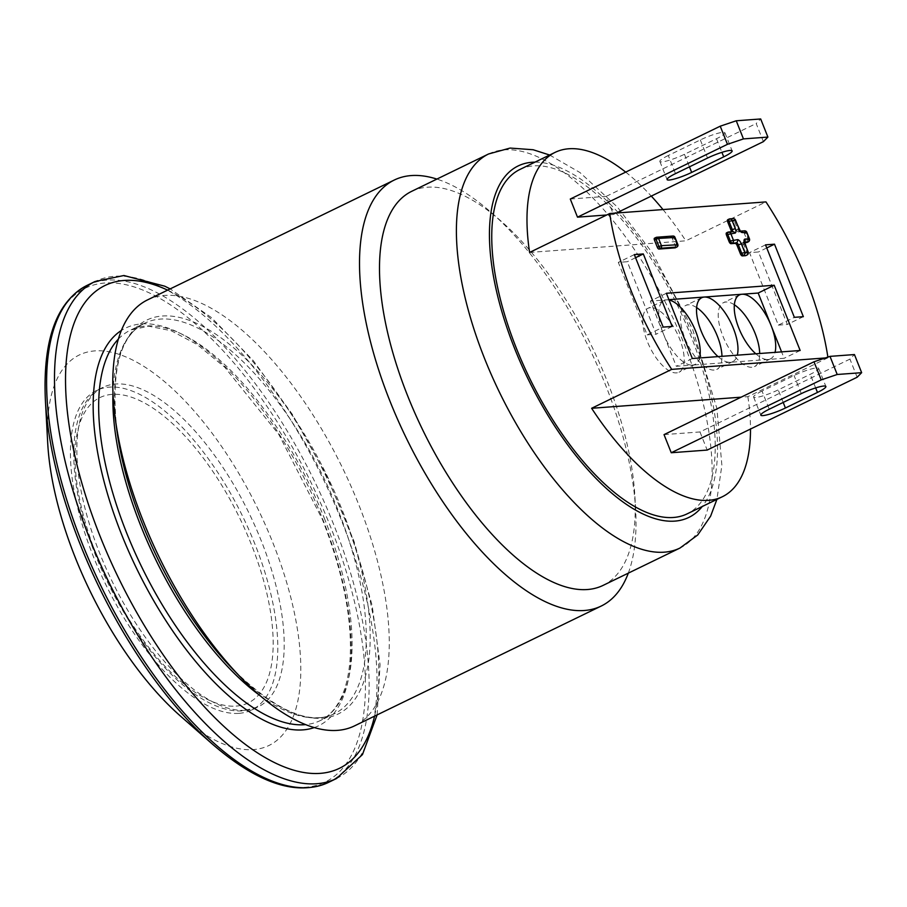 <?xml version="1.0" encoding="UTF-8"?>
<svg xmlns="http://www.w3.org/2000/svg" width="907" height="907" viewBox="0 0 907 907"><rect width="100%" height="100%" fill="white"/><g stroke="black" fill="none" stroke-linecap="round" stroke-linejoin="round"><path stroke-width="0.68" stroke-dasharray="4.54 3.4" d="M245.434 710.238A177.602 76.46 64.1 0 0 258.132 706.893A177.602 76.46 64.1 0 0 249.3 513.725A177.602 76.46 64.1 0 0 102.922 387.38A177.602 76.46 64.1 0 0 105.439 566.92A177.602 76.46 64.1 0 0 245.434 710.238M519.847 169.496A191.422 82.412 -115.9 0 1 533.531 165.89A191.422 82.412 -115.9 0 1 684.422 320.352A191.422 82.412 -115.9 0 1 687.132 513.861M147.546 299.888A236.806 101.947 -115.9 0 1 164.484 295.421A236.806 101.947 -115.9 0 1 351.145 486.515A236.806 101.947 -115.9 0 1 354.49 725.895M628.302 573.145A236.806 101.947 64.1 0 0 635.648 509.983A236.806 101.947 64.1 0 0 491.072 212.351A236.806 101.947 64.1 0 0 436.879 179.087M411.653 191.343A219.052 94.305 -115.9 0 1 427.31 187.216A219.052 94.305 -115.9 0 1 501.186 221.24A219.052 94.305 -115.9 0 1 634.911 496.548A219.052 94.305 -115.9 0 1 603.076 585.4M47.708 443.047A217.068 93.455 -115.9 0 1 224.766 451.108A217.068 93.455 -115.9 0 1 253.45 749.59A217.068 93.455 -115.9 0 1 180.244 715.872M239.017 713.344A177.602 76.46 64.1 0 0 251.715 710A177.602 76.46 64.1 0 0 242.895 516.843A177.602 76.46 64.1 0 0 96.516 390.498A177.602 76.46 64.1 0 0 99.022 570.027A177.602 76.46 64.1 0 0 239.017 713.344M727.924 219.664L731.155 219.426A2.37 1.02 -115.9 0 1 733.105 221.512L736.416 229.856A2.37 1.02 64.1 0 0 738.366 231.943L742.493 231.636A2.37 1.02 -115.9 0 1 744.443 233.734L747.039 240.253A2.37 1.02 -115.9 0 1 747.13 242.362M744.568 242.679L742.686 242.815A2.37 1.02 64.1 0 0 742.527 242.861A2.37 1.02 64.1 0 0 742.482 245.071L745.792 253.404A2.37 1.02 -115.9 0 1 745.894 255.513M726.688 232.816L730.815 232.509A2.37 1.02 64.1 0 0 730.985 232.464A2.37 1.02 64.1 0 0 731.325 231.807M827.876 357.086A191.422 82.412 -115.9 0 1 827.978 357.755L825.313 357.959M654.616 238.178L670.795 236.976A1.973 0.85 -115.9 0 1 672.416 238.711L675.296 245.967A1.973 0.85 -115.9 0 1 675.375 247.724M763.399 141.639L756.189 123.522L760.69 118.964M570.288 199.03L606.227 196.365L613.438 214.483L606.704 214.982M613.438 214.483L616.443 213.02M664.037 434.623L699.977 431.947L849.938 359.104L854.439 354.558M762.039 391.087A17.766 2.698 158.3 0 0 753.615 397.051A17.766 2.698 158.3 0 0 778.206 389.885L810.257 374.319A17.766 2.698 158.3 0 0 818.67 368.355A17.766 2.698 158.3 0 0 794.078 375.521L762.039 391.087L769.249 409.204M857.149 377.233L849.938 359.104M668.289 155.494A17.766 2.698 158.3 0 0 659.865 161.457A17.766 2.698 158.3 0 0 684.456 154.292L716.496 138.726A17.766 2.698 158.3 0 0 724.92 132.762A17.766 2.698 158.3 0 0 700.329 139.927L668.289 155.494L675.5 173.622M606.227 196.365L756.189 123.522M699.977 431.947L707.188 450.076M778.342 325.125L787.333 324.457L758.479 251.965L749.499 252.634L778.342 325.125L794.362 317.337M803.353 316.668L787.333 324.457M766.755 247.951L758.479 251.965M765.519 244.856L749.499 252.634M647.156 334.876L656.146 334.207L627.293 261.726L618.313 262.395L647.156 334.876L663.176 327.098M672.166 326.429L656.146 334.207M635.569 257.701L627.293 261.726M634.333 254.606L618.313 262.395M666.373 293.278L650.353 301.056L676.316 366.292L692.483 365.09A35.52 15.294 64.1 0 0 695.023 364.421A35.52 15.294 64.1 0 0 699.558 357.982M668.924 299.673L650.353 301.056M692.336 358.514L676.316 366.292M669.06 300.036A35.52 15.294 64.1 0 0 666.52 299.854A35.52 15.294 64.1 0 0 663.981 300.523A35.52 15.294 64.1 0 0 663.334 333.674A35.52 15.294 64.1 0 0 692.483 365.09L730.226 362.29A35.52 15.294 64.1 0 0 732.765 361.621A35.52 15.294 64.1 0 0 737.3 355.17M718.049 356.598A35.52 15.294 64.1 0 0 730.226 362.29L784.136 358.276L781.585 351.882M755.792 353.798A35.52 15.294 64.1 0 0 767.968 359.478A35.52 15.294 64.1 0 0 770.508 358.809A35.52 15.294 64.1 0 0 775.043 352.37M800.155 350.499L784.136 358.276M734.353 304.775A35.52 15.294 64.1 0 0 725.974 302.02A35.52 15.294 64.1 0 0 723.435 302.689A35.52 15.294 64.1 0 0 725.203 341.327A35.52 15.294 64.1 0 0 754.477 366.598A35.52 15.294 64.1 0 0 759.692 353.503M696.621 307.586A35.52 15.294 64.1 0 0 688.243 304.831A35.52 15.294 64.1 0 0 685.703 305.5A35.52 15.294 64.1 0 0 687.472 344.127A35.52 15.294 64.1 0 0 716.745 369.398A35.52 15.294 64.1 0 0 721.961 356.315M650.5 307.643A35.52 15.294 64.1 0 0 647.961 308.312A35.52 15.294 64.1 0 0 649.729 346.939A35.52 15.294 64.1 0 0 679.003 372.21A35.52 15.294 64.1 0 0 678.504 336.304A35.52 15.294 64.1 0 0 650.5 307.643M529.597 252.441L685.851 240.82L765.962 201.91M827.978 357.755L747.867 396.665L741.132 397.175M747.867 396.665A191.422 82.412 -115.9 0 1 750.497 429.034M625.694 172.115A191.422 82.412 -115.9 0 1 651.294 196.093M662.994 209.562A191.422 82.412 -115.9 0 1 685.851 240.82M236.137 706.099A169.711 73.059 64.1 0 0 210.027 467.343A169.711 73.059 64.1 0 0 76.188 477.297A169.711 73.059 64.1 0 0 236.137 706.099M534.983 162.149A195.368 84.102 -115.9 0 1 679.139 304.922A195.368 84.102 -115.9 0 1 702.256 506.503M118.364 339.082A217.068 93.455 -115.9 0 1 130.54 330.091L144.746 323.187C119.962 335.193 110.665 370.918 116.878 430.36A218.984 94.283 -115.9 0 1 162.308 316.01A218.984 94.283 -115.9 0 1 364.433 583.836A218.984 94.283 -115.9 0 1 232.974 669.355C275.853 710.975 309.672 725.759 334.445 713.696A217.068 93.455 64.1 0 0 331.372 494.27A217.068 93.455 64.1 0 0 160.267 319.094A217.068 93.455 64.1 0 0 144.746 323.187A217.068 93.455 64.1 0 0 112.967 392.765M260.105 695.669A217.068 93.455 64.1 0 0 334.445 713.696L320.228 720.6A217.068 93.455 -115.9 0 1 305.648 724.614M324.218 517.988A217.068 93.455 -115.9 0 1 320.228 720.6C329.729 716.156 337.257 707.279 342.801 693.957C346.542 684.717 348.923 673.55 349.966 660.466C352.608 620.377 343.402 573.326 322.348 519.314L278.766 434.34L224.653 367.12L197.046 344.467L171.162 330.726L148.669 326.18L130.54 330.091A217.068 93.455 -115.9 0 1 146.061 325.998A217.068 93.455 -115.9 0 1 324.218 517.988M336.486 778.523A276.272 118.942 64.1 0 0 322.756 478.046A276.272 118.942 64.1 0 0 95.054 281.51M167.614 290.138A268.381 115.54 -115.9 0 1 326.112 476.413A268.381 115.54 -115.9 0 1 374.557 716.145M314.253 727.573A221.025 95.156 64.1 0 0 322.813 519.416A221.025 95.156 64.1 0 0 121.357 330.477M87.163 285.342A276.272 118.942 -115.9 0 1 314.854 481.878A276.272 118.942 -115.9 0 1 328.595 782.356M212.952 744.602A274.515 118.182 64.1 0 0 305.534 787.242A274.515 118.182 64.1 0 0 269.266 409.76A274.515 118.182 64.1 0 0 45.35 399.579M488.556 153.986A219.052 94.305 -115.9 0 1 669.083 309.809A219.052 94.305 -115.9 0 1 679.978 548.043M748.479 241.647A2.37 1.02 64.1 0 0 748.32 239.629L749.443 238.836M747.039 240.253L748.32 239.629L745.724 233.11A2.37 1.02 64.1 0 0 743.774 231.013A2.37 2.109 85.7 0 1 744.466 230.832M746.846 232.317L744.443 233.734M742.493 231.636L743.774 231.013L739.647 231.319A2.37 2.109 85.7 0 1 740.679 231.138M747.243 254.81A2.37 1.02 64.1 0 0 747.073 252.792L743.763 244.448L744.885 243.654M742.482 245.071L743.763 244.448A2.37 1.02 -115.9 0 1 743.808 242.237A2.37 1.02 -115.9 0 1 743.978 242.192L744.466 242.158M744.443 241.874A2.37 2.109 85.7 0 1 743.978 242.192L742.686 242.815M738.366 231.943L739.647 231.319A2.37 1.02 -115.9 0 1 737.697 229.233L734.387 220.889A2.37 1.02 64.1 0 0 732.437 218.802A2.37 2.109 85.7 0 1 733.128 218.61M738.82 228.428L736.416 229.856M745.792 253.404L748.196 251.987M735.509 220.095L733.105 221.512M731.155 219.426L732.437 218.802L728.899 219.188M732.414 231.727A2.37 1.02 -115.9 0 1 732.266 231.841A2.37 1.02 -115.9 0 1 732.096 231.886L727.652 232.339M730.985 232.464L732.788 231.693A2.37 2.109 -94.3 0 0 732.096 231.886L730.815 232.509M674.819 237.464L674.014 237.94A1.973 0.85 64.1 0 0 672.393 236.194L655.965 237.521M670.795 236.976L672.393 236.194A1.973 1.757 85.7 0 1 672.971 236.035M677.03 246.874A1.973 0.85 64.1 0 0 676.905 245.185L674.014 237.94L672.416 238.711M675.296 245.967L677.688 244.731M783.206 402.425L778.206 389.885M801.289 393.638L794.078 375.521M815.665 387.924L810.257 374.319M684.456 154.292L689.445 166.843M700.329 139.927L707.539 158.056M716.496 138.726L721.915 152.331M251.715 710L258.132 706.893L243.133 710.861C231.138 711.689 218.111 708.072 204.041 700C193.939 694.172 183.713 686.304 173.373 676.373C148.102 651.725 126.039 620.082 107.196 581.455C65.055 495.993 61.755 404.76 102.922 387.38L96.516 390.498M377.119 714.897L380.067 664.616L372.153 605.468L353.991 541.207L326.803 476.084L292.417 414.454L253.132 360.442L211.524 317.665L170.187 288.891M501.186 221.24L491.072 212.351M634.911 496.548L635.648 509.983M549.631 155.029L579.981 172.545L617.27 206.909L652.201 252.634L692.585 329.162L716.904 408.479L721.881 465.314L716.915 499.383M744.454 241.568L742.527 242.861M753.615 397.051L760.837 415.168M818.67 368.355L825.88 386.473M659.865 161.457L667.076 179.586M724.92 132.762L732.13 150.879M739.466 294.911L723.435 302.689M770.508 358.809L754.477 366.598M701.723 297.723L685.703 305.5M732.765 361.621L716.745 369.398M663.981 300.523L647.961 308.312M695.023 364.421L679.003 372.21"/><path stroke-width="1.36" d="M750.497 429.034A191.422 82.412 -115.9 0 1 722.369 496.73L687.132 513.861A191.422 82.412 -115.9 0 1 529.359 377.686A191.422 82.412 -115.9 0 1 519.847 169.496L555.095 152.376A191.422 82.412 -115.9 0 1 568.78 148.771A191.422 82.412 -115.9 0 1 625.694 172.115M601.216 606.046L354.49 725.895A236.806 101.947 -115.9 0 1 337.563 730.362A236.806 101.947 -115.9 0 1 240.888 677.529A236.806 101.947 -115.9 0 1 115.348 419.079A236.806 101.947 -115.9 0 1 147.546 299.888L394.273 180.04A236.806 101.947 64.1 0 0 397.629 419.419A236.806 101.947 64.1 0 0 584.289 610.502A236.806 101.947 64.1 0 0 601.216 606.046A236.806 101.947 64.1 0 0 628.302 573.145M436.879 179.087A236.806 101.947 64.1 0 0 411.211 175.573A236.806 101.947 64.1 0 0 394.273 180.04M716.915 499.383L710.623 516.151L697.744 534.971L679.978 548.043L603.076 585.4A219.052 94.305 -115.9 0 1 587.407 589.527A219.052 94.305 -115.9 0 1 414.748 412.764A219.052 94.305 -115.9 0 1 411.653 191.343L488.556 153.986L510.097 148.068L533.157 149.746L549.631 155.029M212.952 744.602L180.244 715.872A217.068 93.455 -115.9 0 1 47.708 443.047L45.35 399.579A274.515 118.182 64.1 0 0 80.213 544.438A274.515 118.182 64.1 0 0 212.952 744.602C258.665 783.818 297.213 796.403 328.595 782.356A276.272 118.942 -115.9 0 1 308.833 787.559A276.272 118.942 -115.9 0 1 82.084 543.202A276.272 118.942 -115.9 0 1 87.163 285.342L95.054 281.51A276.272 118.942 64.1 0 0 89.974 539.37A276.272 118.942 64.1 0 0 316.736 783.727A276.272 118.942 64.1 0 0 336.486 778.523L362.449 754.613L377.119 714.897M747.13 242.362A2.37 1.02 -115.9 0 1 746.994 242.464A2.37 1.02 -115.9 0 1 746.824 242.509L744.568 242.679M745.894 255.513A2.37 1.02 -115.9 0 1 745.747 255.615A2.37 1.02 -115.9 0 1 745.588 255.661L742.345 255.91A2.37 1.02 -115.9 0 1 740.407 253.813L737.085 245.48A2.37 1.02 64.1 0 0 735.146 243.382L731.008 243.688A2.37 1.02 -115.9 0 1 729.069 241.591L726.473 235.072A2.37 1.02 -115.9 0 1 726.518 232.861A2.37 1.02 -115.9 0 1 726.688 232.816L727.652 232.339M731.325 231.807A2.37 1.02 64.1 0 0 731.031 230.253L727.709 221.92A2.37 1.02 -115.9 0 1 727.754 219.709A2.37 1.02 -115.9 0 1 727.924 219.664L728.899 219.188M825.313 357.959L671.724 369.376A191.422 82.412 -115.9 0 1 609.708 213.53L765.962 201.91A191.422 82.412 -115.9 0 1 827.876 357.086M666.373 293.278L774.193 285.252L800.155 350.499L692.336 358.514L666.373 293.278M672.166 326.429L663.176 327.098L634.333 254.606L643.312 253.937L672.166 326.429M803.353 316.668L794.362 317.337L765.519 244.856L774.499 244.187L803.353 316.668M675.375 247.724A1.973 0.85 -115.9 0 1 675.262 247.804A1.973 0.85 -115.9 0 1 675.125 247.849L658.947 249.051A1.973 0.85 -115.9 0 1 657.326 247.305L654.446 240.049A1.973 0.85 -115.9 0 1 654.48 238.212A1.973 0.85 -115.9 0 1 654.616 238.178L655.965 237.521M767.9 137.082L743.457 138.907L736.246 120.778L760.69 118.964L767.9 137.082L763.399 141.639L616.443 213.02M606.704 214.982L577.498 217.158L727.459 144.315L743.457 138.907M691.667 172.421A17.766 2.698 -21.7 0 1 667.076 179.586A17.766 2.698 -21.7 0 1 675.5 173.622L707.539 158.056A17.766 2.698 -21.7 0 1 732.13 150.879A17.766 2.698 -21.7 0 1 723.707 156.854L691.667 172.421L689.445 166.843M736.246 120.778L720.237 126.186L727.459 144.315M829.996 356.372L813.998 361.78L821.209 379.897L837.206 374.489L829.996 356.372L854.439 354.558L861.65 372.675L837.206 374.489M861.65 372.675L857.149 377.233L707.188 450.076L671.248 452.74L664.037 434.623L813.998 361.78M785.417 408.003A17.766 2.698 -21.7 0 1 760.837 415.168A17.766 2.698 -21.7 0 1 769.249 409.204L801.289 393.638A17.766 2.698 -21.7 0 1 825.88 386.473A17.766 2.698 -21.7 0 1 817.468 392.436L785.417 408.003L783.206 402.425M577.498 217.158L570.288 199.03L720.237 126.186M671.248 452.74L821.209 379.897M774.499 244.187L766.755 247.951M643.312 253.937L635.569 257.701M774.193 285.252L758.173 293.04L668.924 299.673M699.558 357.982A35.52 15.294 64.1 0 0 692.064 323.414A35.52 15.294 64.1 0 0 669.06 300.036M737.3 355.17A35.52 15.294 64.1 0 0 728.536 318.312A35.52 15.294 64.1 0 0 704.263 297.054A35.52 15.294 64.1 0 0 701.723 297.723A35.52 15.294 64.1 0 0 698.503 323.277A35.52 15.294 64.1 0 0 718.049 356.598M775.043 352.37A35.52 15.294 64.1 0 0 771.154 325.658A35.52 15.294 64.1 0 0 742.005 294.242A35.52 15.294 64.1 0 0 739.466 294.911A35.52 15.294 64.1 0 0 736.235 320.466A35.52 15.294 64.1 0 0 755.792 353.798M781.585 351.882L758.173 293.04M759.692 353.503A35.52 15.294 64.1 0 0 734.353 304.775M721.961 356.315A35.52 15.294 64.1 0 0 696.621 307.586M555.095 152.376A191.422 82.412 -115.9 0 0 529.597 252.441L609.708 213.53M741.132 397.175L591.625 408.286L671.724 369.376M722.369 496.73A191.422 82.412 -115.9 0 1 591.625 408.286M651.294 196.093A191.422 82.412 -115.9 0 1 662.994 209.562M702.256 506.503A195.368 84.102 -115.9 0 1 514.53 348.288A195.368 84.102 -115.9 0 1 534.983 162.149M240.888 677.529L232.974 669.355A218.984 94.283 -115.9 0 1 142.626 524.518A218.984 94.283 -115.9 0 1 116.878 430.36L115.348 419.079M112.967 392.765A217.068 93.455 64.1 0 0 140.755 525.788A217.068 93.455 64.1 0 0 260.105 695.669M305.648 724.614A217.068 93.455 -115.9 0 1 141.322 566.172A217.068 93.455 -115.9 0 1 118.364 339.082M374.557 716.145A268.381 115.54 -115.9 0 1 256.466 752.209A268.381 115.54 -115.9 0 1 99.985 535.992A268.381 115.54 -115.9 0 1 167.614 290.138M121.357 330.477A221.025 95.156 64.1 0 0 136.594 568.474A221.025 95.156 64.1 0 0 314.253 727.573M679.978 548.043A219.052 94.305 -115.9 0 1 664.309 552.17A219.052 94.305 -115.9 0 1 484.531 358.435A219.052 94.305 -115.9 0 1 488.556 153.986M746.994 242.464L748.275 241.84A2.37 2.37 0 0 0 749.443 238.836L749.159 238.779A2.37 2.109 85.7 0 1 748.105 241.886A2.37 1.02 64.1 0 0 748.275 241.84A2.37 1.02 64.1 0 0 748.479 241.647M744.466 242.158L748.105 241.886L746.824 242.509M740.679 231.138A2.37 2.109 85.7 0 1 742.436 232.566L746.846 232.317A2.37 2.37 0 0 0 744.466 230.832A2.37 2.109 85.7 0 1 746.563 232.26L749.159 238.779L745.032 239.085A2.37 2.109 85.7 0 1 744.443 241.874M743.808 242.237L744.454 241.568L747.924 251.931A2.37 2.109 85.7 0 1 746.869 255.037A2.37 1.02 64.1 0 0 747.039 255.003A2.37 1.02 64.1 0 0 747.243 254.81M745.032 239.085A4.739 2.041 64.1 0 0 744.602 243.598M727.709 221.92L728.99 221.297L732.312 229.63L735.316 228.621L731.994 220.276A2.37 2.109 -94.3 0 0 729.205 219.04A2.37 1.02 64.1 0 0 729.035 219.086A2.37 1.02 64.1 0 0 728.99 221.297L735.509 220.095A2.37 2.37 0 0 0 733.128 218.61A2.37 2.109 85.7 0 1 735.226 220.038L740.339 231.138M738.547 228.371A4.739 2.041 64.1 0 0 742.436 232.566M745.747 255.615L747.039 255.003A2.37 2.37 0 0 0 748.196 251.987L741.688 253.189A2.37 1.02 64.1 0 0 743.627 255.286A2.37 2.109 -94.3 0 0 744.692 252.169L741.37 243.836L738.366 244.856L741.688 253.189L740.407 253.813M742.345 255.91L745.588 255.661M731.008 243.688L736.427 242.759A2.37 2.109 -94.3 0 0 737.482 239.652L730.35 240.967A2.37 1.02 64.1 0 0 732.289 243.065A2.37 2.109 -94.3 0 0 733.344 239.958L730.747 233.428A2.37 2.109 -94.3 0 0 727.97 232.192A2.37 1.02 64.1 0 0 727.799 232.237A2.37 1.02 64.1 0 0 727.754 234.448L734.885 233.122A2.37 2.109 -94.3 0 0 732.788 231.693L728.65 231.999A2.37 2.37 0 0 0 727.799 232.237L726.518 232.861M735.146 243.382L736.427 242.759A2.37 1.02 -115.9 0 1 738.366 244.856L737.085 245.48M741.37 243.836A4.739 2.041 64.1 0 0 737.482 239.652M731.031 230.253L732.312 229.63A2.37 1.02 -115.9 0 1 732.414 231.727M734.885 233.122A4.739 2.041 64.1 0 0 735.316 228.621M726.473 235.072L727.754 234.448L730.35 240.967L729.069 241.591M677.688 244.731L661.43 245.684L658.936 246.523A1.973 0.85 64.1 0 0 660.545 248.269A1.973 1.757 -94.3 0 0 661.43 245.684L658.55 238.428A1.973 1.757 -94.3 0 0 656.226 237.396A1.973 0.85 64.1 0 0 656.078 237.43A1.973 0.85 64.1 0 0 656.044 239.278L658.55 238.428L674.819 237.464M654.446 240.049L656.044 239.278L658.936 246.523L657.326 247.305M675.262 247.804L676.86 247.033A1.973 1.973 0 0 0 677.835 244.527L674.955 237.271A1.973 1.973 0 0 0 672.971 236.035A1.973 1.757 85.7 0 1 674.717 237.226L677.608 244.471A1.973 1.757 85.7 0 1 676.724 247.067A1.973 0.85 64.1 0 0 676.86 247.033A1.973 0.85 64.1 0 0 677.03 246.874M658.947 249.051L660.545 248.269L676.724 247.067L675.125 247.849M817.468 392.436L815.665 387.924M721.915 152.331L723.707 156.854M170.187 288.891L164.745 286.193L123.919 275.513L95.054 281.51M336.486 778.523L328.595 782.356M45.35 399.579C42.788 339.399 56.722 301.328 87.163 285.342M744.885 243.654L748.196 251.987M733.128 218.61L729.897 218.848A2.37 2.37 0 0 0 729.035 219.086L727.754 219.709M735.509 220.095L738.82 228.428M740.645 231.115L744.466 230.832M746.846 232.317L749.443 238.836M672.971 236.035L656.793 237.237A1.973 1.973 0 0 0 656.078 237.43L654.48 238.212"/></g></svg>
